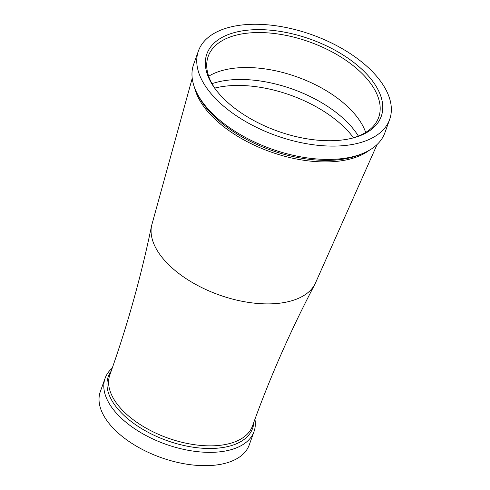 <?xml version="1.0" encoding="UTF-8"?>
<svg xmlns="http://www.w3.org/2000/svg" width="490" height="490" viewBox="0 0 490 490"><rect width="100%" height="100%" fill="white"/><g stroke="black" fill="none" stroke-linecap="round" stroke-linejoin="round"><path stroke-width="0.73" d="M112.228 368.162A79.086 41.675 19.7 0 0 105.105 378.262A79.086 41.675 19.7 0 0 134.934 428.928A79.086 41.675 19.7 0 0 215.735 452.178A79.086 41.675 19.7 0 0 254.022 431.58A79.086 41.675 19.7 0 0 254.929 419.256M105.105 378.262L100.334 391.584A79.086 41.675 19.7 0 0 130.162 442.25A79.086 41.675 19.7 0 0 210.963 465.5A79.086 41.675 19.7 0 0 249.251 444.902L254.022 431.58M198.425 50.948L193.654 64.27A101.565 53.52 19.7 0 0 197.299 93.774A101.565 53.52 19.7 0 0 335.73 159.195A101.565 53.52 19.7 0 0 363.353 153.229A101.565 53.52 19.7 0 0 384.895 132.747L389.666 119.425A101.565 53.52 19.7 0 0 351.355 54.353A101.565 53.52 19.7 0 0 247.591 24.5A101.565 53.52 19.7 0 0 198.425 50.948A101.565 53.52 19.7 0 0 236.731 116.02A101.565 53.52 19.7 0 0 340.501 145.873A101.565 53.52 19.7 0 0 389.666 119.425M336.403 140.526A92.616 48.804 -160.3 0 1 215.435 89.18A92.616 48.804 -160.3 0 1 251.682 29.847A92.616 48.804 -160.3 0 1 366.949 74.351A92.616 48.804 -160.3 0 1 352.255 138.168A92.616 48.804 -160.3 0 1 336.403 140.526M351.293 138.401A90.534 47.708 19.7 0 0 378.684 117.367A90.534 47.708 19.7 0 0 344.537 59.37A90.534 47.708 19.7 0 0 252.044 32.757A90.534 47.708 19.7 0 0 208.213 56.332A90.534 47.708 19.7 0 0 216.029 89.97M365.699 132.447A90.534 47.708 19.7 0 0 239.518 67.73A90.534 47.708 19.7 0 0 208.679 76.226M215.827 445.686A75.76 39.923 19.7 0 0 252.491 425.982C270.064 377.104 290.882 329.837 314.941 284.182A86.993 45.846 19.7 0 1 274.21 303.696A86.993 45.846 19.7 0 1 187.878 279.79A86.993 45.846 19.7 0 1 151.588 225.694C141.2 276.25 127.284 325.985 109.846 374.905A75.76 39.923 19.7 0 0 138.443 423.427A75.76 39.923 19.7 0 0 215.827 445.686M111.175 371.151A76.667 40.401 19.7 0 0 132.741 422.668A76.667 40.401 19.7 0 0 215.496 448.313A76.667 40.401 19.7 0 0 253.845 422.233M194.567 87.686A98.233 51.762 19.7 0 0 332.594 161.7A98.233 51.762 19.7 0 0 369.331 150.258M197.299 93.774L198.621 96.303A99.145 52.246 19.7 0 0 333.757 160.169A99.145 52.246 19.7 0 0 360.726 154.344L363.353 153.229M358.392 136.079A93.21 49.116 19.7 0 0 233.436 79.699A93.21 49.116 19.7 0 0 212.023 83.668M353.492 137.782A93.694 49.374 19.7 0 0 230.98 85.658A93.694 49.374 19.7 0 0 214.724 88.096M377.104 144.489L314.941 284.182M192.221 78.29L151.588 225.694"/></g></svg>

